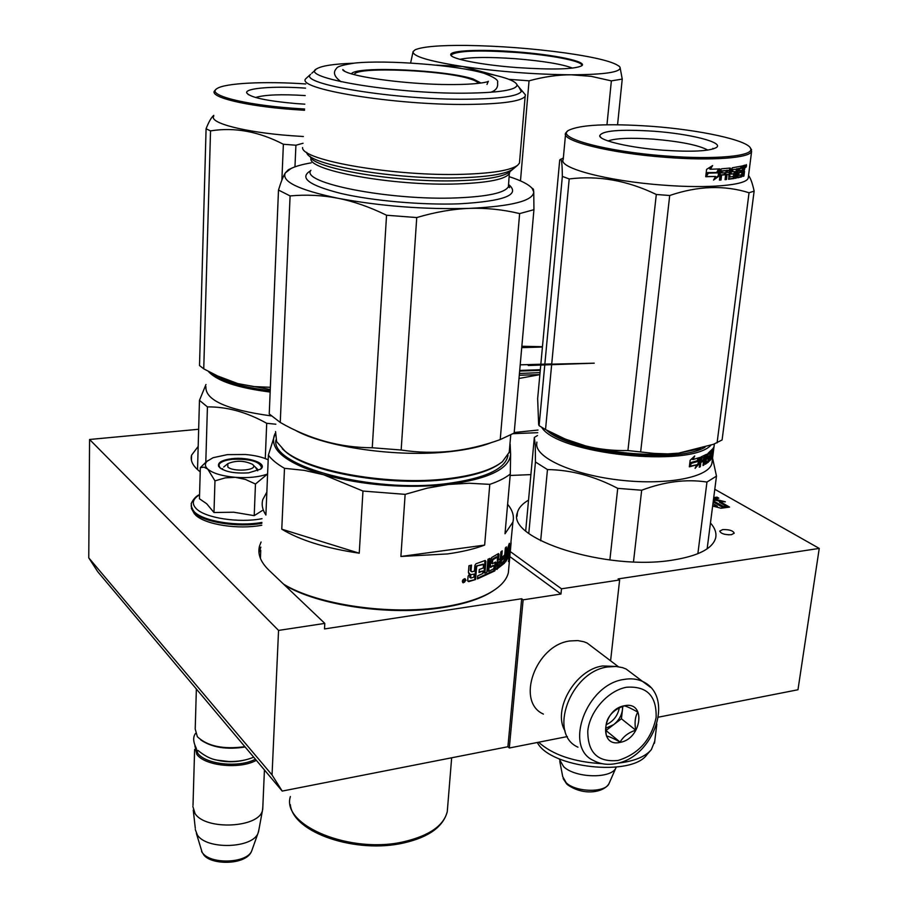 <?xml version="1.0" encoding="UTF-8"?>
<svg xmlns="http://www.w3.org/2000/svg" width="908" height="908" viewBox="0 0 908 908"><rect width="100%" height="100%" fill="white"/><g stroke="black" fill="none" stroke-linecap="round" stroke-linejoin="round"><path stroke-width="1.36" d="M530.896 474.612L510.171 475.474M610.585 660.808L619.631 579.962L561.485 588.804L560.962 594.025L523.121 599.836L521.669 598.735L324.508 628.938L324.803 623.399L278.552 630.413L272.048 774.978L88.757 557.852L97.758 571.734L282.206 791.084L507.913 746.739L509.309 747.999L567.364 736.57M714.789 489.264L819.243 548.409L797.973 689.762L658.425 717.172M282.206 791.084L272.048 774.978M521.669 598.735L507.913 746.739M278.552 630.413L89.574 439.483L88.757 557.852M89.574 439.483L198.659 429.257M819.243 548.409L618.098 578.918L619.631 579.962M523.121 599.836L509.309 747.999M324.803 623.399L268.938 570.213C260.562 562.052 257.418 553.994 259.518 546.048L261.084 542.019M528.535 500.149C522.327 503.736 518.627 507.878 517.412 512.577C505.813 538.75 607.021 571.325 673.214 560.009C698.672 555.821 712.825 548.432 715.674 537.842C716.684 532.973 714.948 528.025 710.465 522.974M198.182 446.43L191.577 455.18C190.078 460.742 192.961 466.292 200.214 471.82M731.326 534.721L734.231 533.212C733.051 530.612 729.192 529.409 722.677 529.591L719.738 531.101C720.918 533.7 724.777 534.903 731.326 534.721M713.563 498.855L718.807 498.174L717.025 497.153L713.722 497.584M712.95 503.611L717.32 506.142L712.666 505.779M712.644 506.017L721.054 508.242L729.589 507.095L723.109 506.596L713.268 501.091M713.302 500.898L723.381 506.414L729.169 506.868L719.613 501.386L725.344 501.829L715.856 499.332L713.461 499.65M561.485 588.804L510.296 551.576M494.406 558.045L494.781 558.704M560.962 594.025L509.808 556.57M260.868 547.115L258.973 552.677M728.931 534.846L724.402 534.245M717.025 497.153L716.911 498.072L713.609 498.503M717.32 506.142L717.195 507.073L716.378 507.005M713.609 501.125L713.155 502.022M723.109 506.596L722.984 507.527L713.484 502.045M725.174 507.697L722.984 507.527M719.613 501.386L719.499 502.306L727.16 506.709M715.856 499.332L715.731 500.263L713.336 500.569M720.18 501.432L715.731 500.263M634.317 675.2L626.134 669.026L622.548 667.641L616.033 666.461L607.6 666.96C570.315 671.636 547.649 733.993 577.965 747.182M626.577 687.242C608.178 690.477 589.78 711.134 587.782 730.906C587.669 752.641 597.782 762.493 618.098 760.461C638.71 753.981 651.376 739.657 656.121 717.49C656.756 695.948 646.905 685.869 626.577 687.242M624.432 705.754C602.401 709.137 598.134 747.783 620.198 742.358C641.842 738.885 646.462 700.794 624.432 705.754M624.295 705.856C617.065 708.251 611.799 712.235 608.508 717.808C605.863 722.291 605.171 728.352 606.465 736.002C609.064 736.422 613.615 738.454 620.107 742.086C623.331 736.501 628.529 732.529 635.702 730.18C634.408 722.609 635.123 716.594 637.836 712.133C631.355 708.49 626.838 706.39 624.295 705.856M620.107 742.086L605.965 730.509L621.413 718.773L622.843 706.367M635.702 730.18L621.413 718.773M605.84 728.193L613.695 724.629C618.666 720.646 621.583 715.72 622.445 709.852L622.479 706.515M606.124 724.766C613.331 721.361 617.724 715.754 619.313 707.922M616.101 666.472L602.594 665.961C575.286 669.571 552.098 709.931 565.082 731.019M594.706 648.777L587.113 643.023L583.787 641.718L577.76 640.583L569.986 640.957C535.72 644.93 515.392 701.736 543.404 714.097M227.829 463.659L227.829 466.996C232.981 472.137 257.077 470.492 253.411 465.293L252.64 464.397C244.32 460.492 236.046 460.243 227.829 463.659L223.731 467.018M196.366 689.002L195.209 729.033L197.365 736.729C207.523 746.274 223.357 749.588 244.865 746.671M200.804 739.952C212.029 747.568 226.807 749.906 245.126 746.978M195.572 747.148L197.831 753.311C205.639 764.547 239.496 768.02 255.386 759.19M194.902 745.797L196.843 754.389C204.902 766.034 240.098 769.564 256.34 760.314M192.859 806.486L195.107 813.647C205.73 830.536 258.962 827.869 262.457 810.492L262.843 806.633M195.277 829.492L197.354 834.963C206.672 850.001 252.81 848.458 258.065 833.079L258.894 829.787M559.396 759.372L563.652 766.692C575.649 778.372 612.196 778.905 616.055 767.521L616.226 767.135M268.178 459.823C262.367 457.087 254.773 455.317 245.398 454.499L227.397 454.624L213.074 457.711L206.763 461.457M255.534 467.325L257.702 470.798M222.483 469.549L222.539 468.63M262.026 518.684C239.008 523.235 205.106 518.003 196.264 508.673C191.452 503.656 192.553 499.025 199.567 494.803M232.108 458.665C248.86 456.645 268.257 463.647 260.641 469.152L248.61 472.852C233.56 473.704 223.584 471.581 218.68 466.485C217.375 462.603 221.847 460.004 232.108 458.665M213.982 512.509L214.969 480.865L225.286 477.869L235.399 477.324C248.486 478.187 259.211 477.075 267.599 473.976L255.466 484.021L245.421 479.435L235.399 477.324C222.199 476.121 212.971 473.386 207.739 469.107L204.073 467.166L200.339 467.62L199.454 498.776L206.706 503.758L213.982 512.509L233.742 512.214L254.217 515.653L262.367 510.5M214.969 480.865L207.739 469.107C204.584 466.122 204.629 463.273 207.875 460.549M200.339 467.62L206.32 461.809M254.217 515.653L255.466 484.021M219.94 467.938L218.919 464.907C220.088 462.104 224.548 460.243 232.289 459.334C250.041 458.71 259.802 461.48 261.549 467.62L260.346 469.368M260.448 558.477L260.744 550.214M275.918 440.017C270.436 466.133 372.382 493.532 447.088 483.567C485.292 478.38 505.608 468.925 508.026 455.214M359.239 553.199L281.775 529.182C300.117 540.283 325.938 548.296 359.239 553.199L362.973 491.058L323.486 474.702C286.304 463.046 269.88 450.05 274.216 435.704L275.113 433.479M510.148 444.205L510.625 454.148C509.558 468.766 488.799 478.879 448.348 484.463L427.112 488.164L405.138 494.361L400.893 556.468L447.44 553.937C461.9 551.928 474.305 548.988 484.645 545.095L489.787 484.361L469.152 483.238L448.348 484.463C405.297 488.754 363.677 485.496 323.486 474.702L304.146 470.355L284.488 468.312C277.065 464.045 271.685 459.641 268.382 455.112L265.896 515.029C262.412 509.74 261.391 504.587 262.809 499.559L266.839 492.136M268.382 455.112L275.067 433.876M284.488 468.312L281.775 529.182M405.138 494.361L362.973 491.058M508.843 567.341L508.355 572.755C507.095 577.976 503.577 582.891 497.822 587.51C486.313 596.533 468.153 603.014 443.331 606.964C390.531 615.556 317.369 604.887 283.614 584.185M484.645 545.095L400.893 556.468M507.617 504.292C512.566 510.194 514.325 516.119 512.906 522.066L505.007 533.779L510.296 474.01L510.625 454.148L509.66 449.256M489.787 484.361C498.583 481.354 505.416 477.903 510.296 474.01M468.698 581.631L475.576 579.542L467.926 581.234L468.698 581.631L467.722 580.655L468.097 576.126L469.845 573.811L468.676 573.47M469.845 573.811L468.403 572.358L468.937 565.798L471.502 565.105L471.025 570.871L470.242 570.485L470.662 565.332M471.025 570.871L471.967 571.836L474.419 571.109L474.895 565.344L475.996 563.766L485.156 560.474L485.894 561.382L484.951 560.554M485.894 561.382L484.895 573.118L483.975 572.778L484.974 561.042M484.895 573.118L486.847 572.244L487.959 559.271L489.855 558.397L488.742 571.37L487.789 571.041L488.833 558.874M488.742 571.37L493.77 568.703L494.247 566.047L493.226 565.48M490.275 566.933L493.044 565.423M494.031 565.718L490.354 567.239M490.899 567.421L490.263 566.547L490.91 559.101L491.761 557.467L498.481 553.574L498.98 554.413L497.97 553.914M498.98 554.413L498.481 560.088L497.459 559.816L497.959 554.141M498.481 560.088L500.308 558.76L500.91 551.848L502.203 550.838L501.068 563.675L500.024 563.425L501.057 551.746M501.068 563.675L504.258 560.293L504.485 557.807L503.418 557.591L501.954 559.01M504.019 560.974L505.075 561.371L506.369 546.9L505.359 547.978L504.746 554.856L502.101 557.319L501.84 560.281L504.485 557.807M504.303 557.773L504.542 555.06M496.665 569.305L504.553 563.074L503.486 562.858L496.574 568.805M492.272 563.391L492.851 559.771L491.875 559.464L491.296 563.085L492.511 563.72L495.53 562.007L496.063 562.846L495.064 562.563L494.508 568.998L495.507 569.293L496.074 562.597M496.506 557.671L496.358 556.854L497.436 557.103L496.426 556.82M497.096 569.418L497.436 557.103M483.249 564.152L476.201 566.013L483.533 564.504L483.238 567.999L479.276 569.486L479.027 572.505L482.988 571.007L482.772 573.527L477.687 575.899L477.426 578.907L494.746 570.939L493.748 570.655L477.495 578.214M482.988 571.007L479.084 571.802M475.576 579.542L476.621 566.989L475.792 566.615L474.748 579.168M498.038 565.832L497.436 565.412M498.22 563.062L498.186 565.877L499.57 564.867L500.036 561.734L499.003 561.473L497.198 562.79L498.22 563.062L500.036 561.734M498.004 565.559L496.982 565.287L497.198 562.79M470.673 575.173L470.821 578.078L473.908 577.136L474.158 574.128L469.89 574.775L474.158 574.128M470.469 577.704L469.686 577.318L469.89 574.775M476.201 566.013L475.792 566.615M494.508 568.998L493.748 570.655M491.875 559.464L496.358 556.854M503.997 561.167L503.486 562.858M470.242 570.485L471.116 571.472M466.008 580.348L463.205 582.834L462.32 581.256L465.134 578.771L466.008 580.348L465.259 579.951L464.726 581.381M463.228 582.459L462.66 582.471M464.93 578.725L465.259 579.951M507.402 549.238L508.174 549.363L509.32 543.324L506.46 551.803L505.552 561.916L506.97 555.31L510.262 549.045L512.906 522.066M510.262 549.045L509.15 548.909L509.354 547.388M506.199 554.686L509.15 548.909M506.97 555.31L506.153 555.163M508.174 549.363L511.022 543.063M506.891 555.719L506.119 555.582M508.355 572.755L510.08 553.539L508.457 561.609L509.411 555.446L505.756 561.666L507.016 555.741L510.251 549.454L511.045 542.757M510.08 553.539L509.116 552.291M510.194 552.847L511.091 542.768M508.65 555.344L509.082 552.722M506.278 559.249L508.31 555.299L509.411 555.446M505.075 561.371L504.553 563.074M492.851 559.771L497.368 557.126M495.507 569.293L494.746 570.939M477.041 566.388L476.621 566.989M494.542 589.916C482.965 598.054 465.679 603.945 442.695 607.588C390.361 616.101 317.868 605.511 284.442 584.968M494.837 570.099L494.599 569.032M464.022 580.689L464.17 578.827L464.907 579.236L464.669 582.107L463.273 582.448L463.466 581.063L462.535 580.428M463.194 580.814L463.125 579.52M463.704 581.858L464.34 581.71L463.67 581.324M463.625 581.79L464.385 581.131L464.34 581.71M463.296 579.622L463.92 580.711L464.907 579.236M282.309 448.779L285.748 451.844C309.412 472.501 390.065 486.654 447.406 479.367C472.557 476.291 490.297 470.855 500.603 463.046M275.544 431.572L276.634 441.629L284.726 450.856C308.595 471.695 390.122 485.996 448.053 478.652C474.078 475.451 492.204 469.788 502.43 461.661L509.229 452.252L509.615 447.894M509.24 176.697C521.09 180.499 528.728 184.403 532.156 188.41L533.756 191.94L533.938 209.691L514.166 433.048L500.217 439.597C483.953 445.488 467.518 449.381 450.901 451.276C434.285 452.967 417.703 452.547 401.154 450.016L416.738 217.557C435.284 212.052 452.876 208.999 469.515 208.375C511.817 206.298 533.234 200.816 533.756 191.94L533.427 189.273L532.417 188.365M533.938 209.691L519.637 213.584L500.217 439.597M519.637 213.584C502.873 209.555 486.155 207.819 469.515 208.375C424.365 209.578 380.509 206.207 337.946 198.262C322.34 195.22 306.393 194.437 290.095 195.924L280.254 422.447C309.56 439.279 340.228 447.712 372.257 447.757L401.154 450.016M372.257 447.757L386.547 215.23L416.738 217.557M386.547 215.23C369.738 207.013 353.541 201.349 337.946 198.262C298.596 189.897 281.071 181.43 285.373 172.861L288.358 169.762L291.116 168.457L285.373 172.861C283.307 176.05 281.015 181.782 278.495 190.044L290.095 195.924M278.495 190.044L269.245 413.957L280.254 422.447M311.24 162.85C302.489 164.337 295.792 166.209 291.116 168.457M310.536 74.377L305.996 78.519C293.783 88.689 394.492 105.43 468.687 104.42C502.805 103.966 521.623 101.242 525.164 96.237L525.414 94.852L522.736 91.663M353.314 63.22C333.94 63.935 321.761 65.785 316.79 68.77C298.04 77.509 393.175 93.91 464.783 93.183C499.23 92.798 516.652 90.04 517.049 84.909L525.414 94.852M480.389 72.277C503.395 76.465 515.619 80.687 517.049 84.909M519.66 160.875L519.467 163.088L517.628 165.267C510.716 170.307 492.647 173.314 463.443 174.279C395.355 176.674 301.002 160.376 302.58 147.561M508.605 184.494C520.988 194.8 504.462 201.247 459.017 203.835C421.948 205.163 372.927 200.85 341.204 193.518C308.868 185.346 298.698 177.741 310.706 170.704M491.988 442.366C481.251 446.645 467.291 449.732 450.118 451.616C397.931 457.689 325.075 447.292 294.635 429.904M478.039 83.457C477.903 82.049 475.338 80.562 470.344 78.996C444.318 70.188 357.502 66.432 354.529 74.161L354.495 74.706M481.081 83.059L473.147 78.996C446.35 69.984 357.877 65.853 351.646 73.503L351.339 73.832M519.013 87.247L521.306 91.549C517.878 96.282 499.729 98.836 466.882 99.222C395.582 100.062 298.777 84.138 310.445 74.513M306.7 152.351C306.87 164.802 396.501 180.136 461.014 177.786C489.73 176.799 507.231 173.768 513.531 168.695M520.205 364.846L594.229 363.189L528.24 365.504M520.205 364.812L551.326 363.949L534.12 364.766M213.005 373.914C223.811 381.735 242.879 387.353 270.198 390.746M208.431 371.497C217.069 381.031 237.646 387.886 270.153 392.052M271.254 415.909C226.818 409.826 205.038 400.065 205.9 386.626M197.535 469.629L199.465 400.36L205.968 384.493M275.862 424.218L266.714 423.298L265.272 458.574M205.798 462.24L207.421 406.897C227 406.693 246.76 412.164 266.714 423.298M207.421 406.897L199.465 400.36M281.877 180.102L283.375 144.258L295.917 145.223L303.056 143.26M305.224 95.567C281.321 94.08 264.761 94.716 255.557 97.497M305.553 88.144C274.829 85.874 245.33 88.031 246.658 92.764C249.575 97.292 266.078 100.902 296.178 103.591L304.827 104.159M304.611 109.005L292.614 108.211C242.538 104.545 206.32 94.761 216.83 88.7C224.548 83.048 264.966 81.107 305.746 83.956M213.777 115.35C211.314 117.416 208.749 121.888 206.082 128.766L199.522 365.549L203.744 368.841L210.531 130.888C234.525 127.029 258.803 131.49 283.375 144.258M215.798 375.299L237.873 383.607L220.531 377.478L203.744 368.841M206.082 128.766L210.531 130.888M270.255 389.487L237.873 383.607L253.684 386.57L270.346 387.296M303.363 136.506L291.309 135.712C244.502 132.273 208.727 122.875 213.755 116.145M294.964 166.845L295.917 145.223M215.752 89.688L214.481 90.936C209.442 97.111 245.421 106.009 292.444 109.471L304.555 110.277M546.48 430.051C569.554 452.74 676.222 464.533 704.994 447.269M541.701 427.35C557.557 454.034 689.671 468.256 710.93 445.249M536.878 442.094L536.651 444.568C536.753 458.574 575.002 475.349 621.492 480.287C667.959 485.405 709.25 477.109 711.917 463.25L712.144 461.423M699.001 463.897L695.074 468.358L696.64 464.817L689.649 466.769L691.397 463.33L698.173 461.332L699.807 457.428L699.001 463.897L698.104 463.602L698.468 460.628M696.186 465.849L698.104 463.602M689.955 466.179L696.64 464.817M692.872 457.78L692.168 459.232L692.997 459.55L694.711 455.975L690.137 460.299L689.331 466.848L691.283 463.001L698.093 461.014L697.196 460.719L698.365 457.938M691.283 463.001L690.477 462.683L697.196 460.719M689.637 464.363L690.477 462.683M692.997 459.55L699.569 457.519L698.093 461.014M710.533 457.609L712.122 456.27L713.2 448.155L713.926 446.986L713.041 451.253M713.302 451.299L712.712 451.98M711.872 456.701L713.041 452.593L712.655 456.032M712.769 456.054L713.279 452.059M710.283 460.186L712.076 457.791L711.202 457.655M710.408 458.654L710.885 457.882M711.202 452.4L709.636 452.74L711.202 452.4L710.385 460.208M709.557 453.364L709.636 452.74M707.411 454.794L710.09 453.478L709.148 460.901M709.647 460.992L710.669 452.944M708.717 461.468L708.092 460.946M708.683 456.315L709.375 456.463L708.785 461.094L707.82 460.889M710.09 453.478L709.069 453.262L707.434 454.567M707.196 456.463L707.877 456.622L708.036 455.362L707.355 455.203M707.888 456.826L707.173 456.667M707.877 456.622L709.205 455.895L709.375 456.463M708.115 458.075L708.308 456.599M701.18 459.8L700.17 460.231L701.09 460.504L701.498 458.551L704.018 457.416L703.008 465.52L703.916 465.055L704.46 460.708L705.595 460.072L705.3 464.249L708.422 462.104L707.4 461.877L705.164 463.5M705.595 460.072L703.655 460.356M704.46 460.708L703.632 460.481M703.916 465.055L703.087 464.839M702.554 461.185L702.735 459.789M704.018 457.416L700.567 458.279L701.294 458.926M701.09 460.504L703.405 459.471L703.167 461.355L702.213 461.082L702.361 459.959M705.391 461.684L706.004 461.843L706.651 454.25L700.953 456.985L699.239 467.189L700.306 466.757L700.862 462.388L699.932 462.104L702.213 461.082M700.862 462.388L703.167 461.355M700.306 466.757L699.387 466.474L699.932 462.104M706.889 454.829L706.015 454.613M705.221 459.981L705.414 458.438M705.675 456.338L705.891 454.681M706.027 462.047L705.368 461.877M706.004 461.843L708.149 460.64L708.49 458.154L707.514 457.95M711.611 450.345L710.748 451.526L711.793 451.719L712.916 448.631L707.865 453.489L706.935 458.529L707.082 459.13L708.467 458.165L707.48 457.927M712.678 450.493L711.634 450.311M710.964 457.7L712.269 452.627L711.043 453.591M712.031 454.488L710.975 454.306L711.066 453.603M711.339 454.363L711.429 453.659M711.577 452.513L711.679 451.707M705.073 456.872L703.927 456.996L704.949 456.156L705.936 456.406L704.109 456.622M705.936 456.406L705.834 458.2L704.699 458.824L704.892 457.257M704.699 458.824L703.87 458.608M703.893 458.483L704.801 457.973M713.552 448.779L712.984 451.389L713.132 448.711M710.589 452.286L710.748 451.526M700.17 460.231L700.363 458.654M707.752 460.935L707.4 461.877M713.983 447.031L714.244 445.283L713.983 447.031M712.292 456.769L712.076 457.791M708.785 461.094L708.422 462.104M711.793 451.719L711.475 453.671M528.796 533.359L535.448 461.99L535.277 445.181L534.335 437.418L525.698 530.794M633.489 561.882L641.672 490.229L617.724 488.356L609.87 559.998M707.139 548.852L716.48 476.121L706.957 482.046L697.866 553.71M641.672 490.229C664.577 481.615 686.335 478.879 706.957 482.046M540.669 540.748L547.467 469.584C570.996 469.879 594.411 476.132 617.724 488.356M547.467 469.584L535.448 461.99M716.48 476.121L712.564 458.143M537.491 435.522L534.335 437.418M654.747 741.166L651.388 749.588C645.327 756.773 634.09 761.313 617.678 763.185M602.174 763.696C573.958 762.039 552.768 754.877 538.603 742.233M650.037 751.12L647.12 754.389C632.354 777.089 550.078 768.055 537.309 742.494M714.142 445.896L713.904 447.655L714.142 445.896M700.726 448.586L678.628 453.149L667.675 453.898L654.135 453.421L627.927 450.561L656.302 194.482L669.707 195.504C697.855 185.902 724.3 184.982 749.043 192.757L754.128 191.123C752.528 183.529 750.666 178.331 748.544 175.516M608.042 140.944C615.794 138.198 630.992 137.596 653.624 139.162C680.705 141.523 698.763 145.167 707.797 150.092M653.851 131.229C619.642 129.072 601.573 130.65 599.655 135.939C600.29 140.853 630.583 147.834 663.112 150.217C692.271 152.124 710.101 151.193 716.594 147.391C723.699 142.25 689.785 133.805 653.851 131.229M651.445 126.303C699.796 129.833 748.271 140.275 750.61 148.469C754.661 156.074 715.515 159.933 665.927 155.983C606.317 151.659 556.105 137.959 568.079 130.616C579.315 124.725 607.1 123.284 651.445 126.303M563.346 157.947L559.725 159.978L537.649 398.669L538.648 424.524L539.114 425.693L545.526 429.529L569.202 178.944C598.383 175.323 627.417 180.499 656.302 194.482M548.602 431.186C557.206 436.793 569.543 441.708 585.603 445.896L565.139 439.018L545.526 429.529M539.114 425.693L562.347 176.413L569.202 178.944M560.508 159.218C561.632 159.059 562.245 164.791 562.347 176.413M754.128 191.123L722.098 439.949L713.552 444.273L678.628 453.149C648.687 456.077 617.678 453.659 585.603 445.896C598.781 449.278 612.889 450.833 627.927 450.561M742.619 172.089L742.142 175.857L742.381 173.984L741.745 173.768M744.265 173.371L743.538 173.519M734.833 172.282L734.913 171.601L734.947 172.304M734.05 178.524L734.175 177.503M732.631 170.568L731.723 170.159M730.531 169.637L729.669 169.263M738.454 169.194L739.441 169.626M743.652 171.782L744.412 172.259M748.362 176.958L748.226 177.991C746.83 185.277 708.762 188.762 662.795 185.096C606.964 181.044 557.818 167.821 563.21 159.479L565.525 134.543M717.082 442.888L749.043 192.757M640.696 451.548L669.707 195.504M567.829 130.831L565.661 133.079C560.315 140.74 609.779 153.248 665.893 157.345C712.099 161.011 750.303 158.026 751.62 151.296L750.349 147.925M718.807 170.783L718.171 175.948L714.244 178.831M715.606 176.458L706.14 176.731L708.354 173.19L717.638 172.883L719.84 168.899L718.954 176.163L713.529 180.068L715.606 176.458L706.288 176.493M718.954 176.163L718.171 175.948M722.371 170.84L726.173 170.534L722.087 171.203L721.871 172.974L725.333 172.702L725.072 174.813L721.61 175.085L721.009 180L719.454 180.102L720.714 169.728L721.485 168.797L730.214 168.048L729.85 177.071L733.585 176.22L733.698 173.803L731.439 174.12L731.019 173.314L732.223 167.81L742.029 166.016L741.768 168.105L739.521 168.979L739.294 170.727L741.064 170.318L740.803 172.406L739.033 172.826L738.851 175.562L741.654 174.518L742.744 165.823L745.014 165.108L745.218 165.869L744.197 170.454L743.13 170.284L743.573 169.592M744.197 170.454L744.492 171.578L743.391 171.601M743.277 170.307L743.425 171.408M744.492 171.578L743.924 176.073L743.221 175.959M743.924 176.073L743.175 176.345L743.504 171.623L741.995 171.782M741.189 174.972L741.098 175.675L742.142 175.857L741.688 176.833L737.727 177.832L738.488 168.865L736.433 168.877L735.242 177.945M741.098 175.675L740.633 176.663L737.466 177.48M736.433 168.877L737.489 168.672L736.297 178.127L735.31 177.934M734.402 178.172L734.3 177.525M736.297 178.127L735.196 178.331L736.331 169.263L731.984 169.592L731.576 171.374L732.597 171.873M736.331 169.263L731.984 169.592M732.926 169.785L732.506 171.578L731.723 171.691M734.243 171.657L735.242 172.361L734.867 171.567L732.506 171.578M734.266 172.168L733.028 178.343L728.443 179.001M735.242 172.361L734.583 177.582L733.619 177.389M734.583 177.582L733.993 178.547L733.028 178.343M733.993 178.547L728.613 179.216M726.196 174.415L728.874 174.438L726.196 174.415L725.095 179.364M727.07 174.631L726.468 179.523L725.594 179.319M726.468 179.523L725.049 179.671L726.173 170.534M721.871 172.974L721.054 172.758L721.905 172.702M724.448 172.781L724.221 174.608L720.804 174.869L720.203 179.784L719.488 179.829M725.072 174.813L724.221 174.608M729.771 177.049L728.942 176.867L729.68 176.776M733.698 173.803L731.065 173.848M741.768 168.105L738.703 168.411L738.283 170.545L739.294 170.727M739.725 168.604L738.703 168.411M739.35 170.295L738.283 170.545M740.803 172.406L738.022 172.633L737.716 175.074L738.794 175.55M739.033 172.826L738.022 172.633M738.726 175.255L737.716 175.074M738.51 175.21L737.829 175.369M741.643 166.119L741.405 168.048M727.331 172.52L729.135 172.327L729.351 170.568L726.933 170.182L726.457 172.304L727.331 172.52L727.819 170.386L726.933 170.182M729.181 170.239L727.819 170.386M727.365 172.214L726.457 172.304M744.185 167.39L743.175 167.708L742.914 169.796L744.049 169.433L744.276 167.685L742.551 167.401M743.175 167.708L742.528 167.605M742.914 169.796L742.267 169.694M742.982 169.263L742.29 169.49M739.975 170.579L739.77 172.225M740.939 166.289L740.724 167.935M730.668 168.57L730.1 173.405M729.692 168.105L728.942 176.867M721.565 170.625L721.054 172.758M744.163 165.392L743.936 167.344M745.218 165.869L744.14 165.699M746.535 165.823L745.854 167.447L745.763 165.562L746.365 164.609L746.297 165.801M728.829 179.262L728.874 174.438M710.385 169.251L719.488 168.911L717.502 172.486L708.206 172.792L705.72 176.731L706.594 169.376L712.61 165.585L710.385 169.251L709.727 169.036L710.533 169.013M717.502 172.486L707.559 172.577L705.902 175.244M718.569 168.967L716.753 172.27M708.206 172.792L707.559 172.577M711.27 166.459L709.727 169.036M746.047 166.97L746.376 164.961L745.888 166.947M712.882 148.379L713.155 148.98M519.444 373.494L540.067 372.598M539.885 374.573L519.285 375.276M519.001 378.488L539.874 374.641M538.001 430.051L514.212 432.514M513.145 433.672L537.752 432.685M618.984 66.057L620.05 67.317L622.241 79.087L617.565 124.748M622.241 79.087L611.368 80.88L591.29 76.363L571.28 74.797C605.069 74.615 621.322 72.118 620.05 67.317L619.789 66.897C614.954 62.119 596.862 57.476 565.536 52.97C532.485 48.465 499.536 45.956 466.689 45.434C439.96 45.184 422.844 46.614 415.319 49.713L413.106 51.54L415.149 49.792M495.859 75.466L462.751 66.522C499.014 71.698 535.187 74.467 571.28 74.797C557.977 74.774 543.892 76.771 529.046 80.812L520.477 180.874M542.462 346.697L521.85 346.254M611.368 80.88L606.964 124.771M529.046 80.812L508.934 79.325M410.62 63.004L413.106 51.54C412.232 56.182 428.78 61.165 462.751 66.522L436.305 65.115M540.271 370.328L519.648 371.088M540.328 369.704L519.705 370.43M459.891 59.338C470.344 57.056 488.958 56.864 515.721 58.736C543.256 61.018 562.188 64.139 572.528 68.123M516.209 51.824C481.342 49.077 449.505 50.36 450.754 54.786C450.516 58.827 481.433 64.945 516.868 67.567C552.688 69.927 574.299 69.349 581.722 65.807C588.066 61.608 554.13 54.593 516.209 51.824M542.428 347.026L521.725 347.662M451.299 55.036L451.412 54.752C457.541 50.746 479.118 49.974 516.164 52.448C549.646 54.923 580.848 60.745 581.71 64.979M650.559 687.345L642.603 681.443C637.075 678.9 630.856 678.231 623.944 679.445C586.341 684.337 563.244 747.466 593.753 760.632C600.392 764.173 607.77 765.16 615.862 763.594M215.037 759.633C224.469 762.221 234.026 762.436 243.707 760.28M252.231 849.434L251.777 850.717C247.373 863.485 209.805 864.802 202.143 852.351L196.378 833.396M609.166 783.252L609.086 783.422C605.852 792.877 576.058 792.468 566.229 782.787L562.733 776.692L559.771 761.324M261.844 523.326C237.748 527.786 203.244 522.248 194.164 512.611L191.1 505.881M261.879 522.418C237.782 526.878 203.279 521.351 194.187 511.715L191.509 507.833L191.316 503.94C190.271 505.234 193.767 496.71 199.567 494.656M494.837 570.145L494.781 569.078M447.678 806.701L447.269 811.639C443.762 825.531 429.575 835.496 404.707 841.523C351.305 854.576 281.015 825.565 290.378 796.532M492.533 560.395L491.557 560.088M494.576 558.817L494.202 558.17M517.628 165.267L509.422 172.111C502.862 176.89 486.064 179.75 459.005 180.692C397.432 182.973 311.728 168.445 310.15 156.324M509.808 171.782L509.536 173.212C506.153 179.148 488.992 182.712 458.052 183.904C393.436 186.39 304.986 170.091 311.16 157.901M508.594 184.46L508.412 186.662C505.018 192.825 487.88 196.571 457.008 197.887C390.213 200.781 299.912 182.962 310.888 170.307M701.498 458.551L700.567 458.279M744.821 168.99L744.117 168.888M741.688 176.833L740.633 176.663M259.518 546.048L259.313 551.167M517.412 512.577L517.083 516.243M191.577 455.18L191.44 460.356M626.134 669.026L642.603 681.443C675.177 696.379 653.964 756.852 616.475 763.469M618.382 666.71L587.113 643.023M253.411 465.293L257.452 469.152M264.432 769.939L262.718 809.471M194.618 749.543L193.007 805.464M258.496 831.944L262.457 810.492M195.299 828.323L193.256 810.106M203.154 853.917C209.203 865.438 246.897 865.733 251.777 850.717L258.065 833.079M202.246 852.657L201.576 851.466M567.421 784.66C584.264 796.6 604.592 792.071 609.086 783.422L616.055 767.521M566.762 784.069L563.13 778.565M194.528 514.041L191.35 508.321M261.765 525.244C238.463 529.75 205.197 524.733 195.413 514.915M221.166 468.823L218.68 466.485M195.504 733.46C192.814 737.046 193.132 742.074 196.434 748.555M253.684 757.159C246.397 760.28 238.044 761.733 228.634 761.506L217.33 760.166C211.189 759.281 204.697 756.001 197.842 750.349M403.924 842.908C356.447 854.042 293.08 832.954 290.31 804.636M451.662 757.794L447.269 811.639C443.274 826.711 428.894 837.119 404.128 842.862M494.111 565.695L493.123 565.4M508.979 553.358L509.07 552.393M510.909 544.267L511.011 543.154M532.156 188.41L533.439 189.261M315.689 69.757L311.728 73.321M519.467 163.088L525.164 96.237M509.422 172.111L508.412 186.662L509.581 187.661L508.514 185.368M509.229 452.252L510.739 435.023M490.502 92.321C495.95 90.584 498.299 87.327 497.539 82.549C498.787 80.256 494.247 77.169 483.919 73.253C457.507 65.217 386.74 59.678 354.653 63.072C342.986 64.877 336.981 66.624 336.63 68.316C332.691 72.254 334.167 76.726 341.067 81.743M345.119 71.584L342.827 69.575C342.475 70.279 344.28 71.369 348.252 72.856C363.291 78.236 405.762 83.615 441.39 84.467C480.446 85.25 489.809 81.198 488.3 81.3L486.994 84.433M248.44 94.716L246.658 92.764M714.369 443.955L711.917 463.25M656.836 724.164L654.498 743.175M601.119 137.698L599.655 135.939M750.61 148.469L751.597 149.684M748.226 177.991L751.62 151.296M710.862 168.468L711.066 166.8M452.025 56.273L450.754 54.786"/></g></svg>
